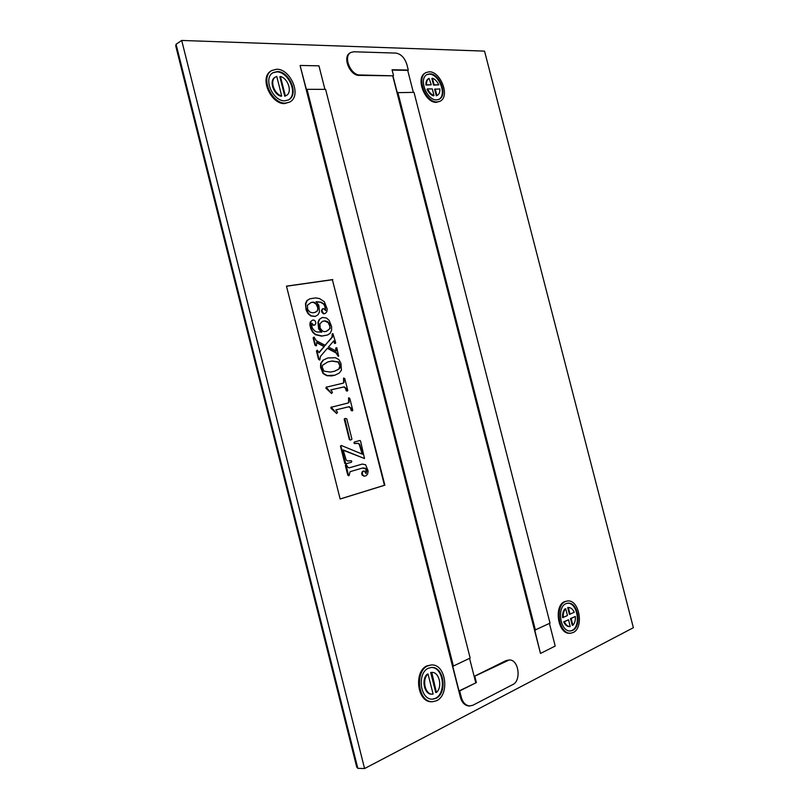 <?xml version="1.0" encoding="UTF-8"?>
<svg xmlns="http://www.w3.org/2000/svg" width="809" height="809" viewBox="0 0 809 809"><rect width="100%" height="100%" fill="white"/><g stroke="black" fill="none" stroke-linecap="round" stroke-linejoin="round"><path stroke-width="1.21" d="M181.701 40.45L176.069 44.242L357.811 768.328L176.069 44.242L175.745 45.971L356.718 767.063L357.811 768.328L364.566 768.55L181.701 40.45L484.54 51.119L633.366 627.713L364.566 768.55M428.416 668.214C417.009 672.866 419.79 699.947 432.593 699.198L436.041 698.319C447.458 693.222 444.232 666.424 431.49 667.435L428.416 668.214M432.259 699.198L435.363 698.339C446.588 693.323 443.747 666.99 431.157 667.465M277.356 71.546L273.129 72.618C262.541 78.291 273.048 101.469 284.768 100.842L288.631 99.861C299.31 94.39 289.258 71.263 277.356 71.546M288.338 100.013C298.612 94.178 288.479 71.617 276.769 71.89L272.845 72.79M429.882 73.852L427.142 74.468C418.142 78.665 426.919 100.488 436.567 99.891L439.075 99.325C448.105 95.27 439.651 73.548 429.882 73.852M438.771 99.456C447.407 94.956 438.862 73.862 429.286 74.155L426.859 74.63M565.895 603.676C556.562 607.417 560.162 632.092 570.557 630.969L572.742 630.373C582.055 626.287 578.172 601.866 567.837 603.15L565.895 603.676M570.234 630.99L572.084 630.413C581.196 626.419 577.747 602.523 567.503 603.19M573.288 632.476C584.058 627.723 579.537 599.459 567.584 600.966L565.349 601.572C554.549 605.87 558.685 634.458 570.739 633.184L573.288 632.476M567.584 600.966L564.47 601.653C553.669 605.941 557.795 634.519 569.849 633.245L570.294 633.194M437.093 101.954L439.975 101.297C450.441 96.615 440.672 71.475 429.357 71.789L426.161 72.517C415.735 77.391 425.938 102.662 437.093 101.954M426.161 72.517L425.382 72.921C414.956 77.795 425.15 103.046 436.304 102.338L439.975 101.297M285.355 103.147L289.794 102.025C302.161 95.715 290.562 68.947 276.769 69.23L271.844 70.484C259.588 77.077 271.794 103.916 285.355 103.147M271.844 70.484L271.076 70.939C258.819 77.533 271.015 104.351 284.566 103.582L289.794 102.025M436.648 700.705C449.855 694.759 446.083 663.744 431.339 664.947L427.819 665.837C414.613 671.187 417.788 702.566 432.623 701.716L436.648 700.705M431.339 664.947L426.919 665.888C413.723 671.227 416.888 702.576 431.723 701.737L432.623 701.716M315.136 316.43L310.798 315.965L308.027 313.67L306.075 309.978L305.468 303.577L306.874 300.614L309.898 298.784L306.874 300.614M307.289 300.463L305.883 303.426L305.842 307.289L308.431 313.518L311.202 315.823L315.338 316.37L318.099 314.711L319.504 311.829L318.837 305.236L316.066 301.706L320.94 302.141L323.802 303.79L325.107 305.671L325.693 310.565L323.479 308.573L322.569 308.836L321.962 311.071L323.772 313.609L325.157 313.518L323.63 313.852L321.962 312.507L321.486 310.525L322.528 308.816M325.39 309.796L324.702 305.822L323.398 303.931L320.526 302.293L316.147 301.787M310.808 321.739L310.282 324.743L311.232 328.616L313.194 332.266L315.834 334.562L322.053 335.998L327.655 334.977L321.638 336.139L315.419 334.693L312.78 332.408L310.818 328.757L309.867 324.884L310.231 322.134L312.456 320.152L310.403 321.881M327.655 334.977L330.244 333.187L331.589 330.203L331.599 326.482L329.071 320.293L326.411 318.018L322.427 317.452L319.697 319.191L318.382 322.184L319.039 328.707L321.78 332.135L316.784 331.902L314.843 331.083L312.405 328.272L311.576 324.975L311.839 323.155L313.508 325.066L314.893 325.006L313.103 325.208L311.708 323.984M314.357 325.107L313.74 325.269M321.304 332.226L318.635 328.848L317.967 322.326L319.282 319.343L322.215 317.532M319.565 360.045L318.513 359.226L316.471 351.025L317.168 350.226M318.908 352.532L324.015 346.586L316.572 342.662M316.076 345.827L314.974 345.231L313.103 337.828L314.003 337.06L313.103 337.828M325.076 345.301L331.973 337.242L332.236 333.915L332.914 333.611L332.236 333.915M313.518 337.687L315.389 345.089L316.501 345.686L316.612 342.328L324.429 346.454L319.039 352.724L317.33 350.166L316.885 350.894L318.928 359.095L319.828 359.965L320.425 356.395L327.564 348.082L336.352 352.724L338.637 356.193L336.837 347.819L336.21 347.87L336.16 351.096L328.484 347.021L333.763 340.862L335.341 343.41L334.653 343.481L333.49 341.186M335.786 350.894L335.796 348.001L336.433 347.749M338.263 356.314L335.937 352.855L327.352 348.325M323.357 360.116L321.042 363.383L321.011 367.347L323.489 373.414L327.23 375.578L334.896 375.204L331.619 375.942L326.816 375.7L323.074 373.536L320.597 367.478L320.627 363.504L322.943 360.248L327.837 357.952L322.943 360.248M331.569 393.498L332.448 392.325L330.8 389.877L344.25 386.854L345.999 388.259L347.324 391.081L347.779 390.454L344.776 378.592L343.764 378.066L344.058 382.354L343.329 383.132L326.209 387.208L331.629 393.568L325.916 388.209L326.523 386.864M342.945 383.213L343.643 382.485L343.532 378.076M347.324 391.081L346.181 390.777L345.574 388.371L343.835 386.975L330.82 389.908M336.615 413.5L337.495 412.327L335.856 409.89L349.266 406.664L350.995 408.039L352.33 410.861L352.785 410.224L349.781 398.352L348.77 397.836L349.063 402.144L348.335 402.933L331.275 407.261L336.686 413.571L330.982 408.272L330.851 407.382L331.65 406.897M347.931 403.024L348.639 402.255L348.558 397.826M352.33 410.861L351.187 410.557L350.58 408.151L348.841 406.775L335.866 409.9M344.836 418.657L349.791 439.54L350.59 440.086L349.367 439.641L344.27 419.335L345.514 418.415L344.422 418.769M345.837 463.83L351.5 462.222L351.773 461.332L351.248 460.756L347.435 460.978L346.151 459.957L343.127 449.925L364.495 458.531L360.561 440.976L359.995 440.48L354.767 441.886L354.362 442.806L354.817 443.413L358.468 443.302L359.692 444.353L362.695 454.294L341.347 445.496L340.923 446.234L345.837 463.83L344.806 463.385L340.498 446.335L340.973 445.587M362.199 454.082L359.267 444.454L358.043 443.403L354.393 443.514L353.938 442.907L354.352 441.987L359.995 440.48M364.495 458.531L343.198 450.229M345.969 464.831L348.618 475.763L347.749 475.045L345.372 465.509L346.232 464.639L345.544 464.922M349.124 467.845L362.301 464.083L349.164 467.865L348.103 467.511L346.232 464.639M349.043 475.672L350.095 471.657L362.857 467.946L365.537 468.28L366.851 470.727L366.022 473.589L364.242 470.98L362.776 471.414L362.27 474.195L364.222 476.258L362.149 475.156L361.653 473.427L362.351 471.505L363.443 471.04M365.951 473.305L365.971 469.018L362.503 468.047M340.144 498.971L384.437 485.269L332.388 279.732L286.507 286.234M307.026 89.324L325.602 89.364L470.16 658.051L453.384 666.06L307.026 89.324L306.439 89.657L300.099 65.569L460.372 697.196C461.909 702.637 464.811 705.579 469.089 706.035L472.81 705.286L512.997 684.454C521.512 680.511 518.721 659.163 509.164 659.972L474.165 676.476L469.554 658.344M392.901 75.722L397.239 92.661L414.016 92.357L550.019 623.132L534.759 630.191L540.463 653.379L392.709 75.824L358.943 75.379C350.075 75.702 342.005 57.065 350.044 52.929L350.823 52.484C342.783 56.62 350.863 75.277 359.722 74.954L392.709 75.824M540.685 653.359L555.207 646.057L549.412 623.426M397.826 92.357L535.427 630.14M332.792 279.57L286.477 286.133L340.154 499.011L384.862 485.188L332.388 279.732M509.164 659.972L506.009 660.619L474.135 676.385M469.999 706.014C465.711 705.569 462.809 702.616 461.272 697.176L459.694 690.947L459.016 690.967L452.706 666.09L453.384 666.06M324.925 89.364L318.948 65.832L300.291 65.458M459.694 690.947L476.39 682.584L474.832 676.445M413.338 92.357L407.706 70.363L408.302 70.049L406.866 64.477C404.642 57.763 400.991 53.97 395.914 53.091L353.816 51.776L350.823 52.484M408.302 70.049L392.052 69.766L393.498 75.409M568.343 607.519L567.685 607.579L569.415 614.344L574.248 612.282C572.742 609.076 570.77 607.488 568.343 607.519L570.082 614.284M565.724 608.762L565.066 608.813C563.135 610.856 562.306 613.788 562.589 617.631L567.473 615.538L565.724 608.762C563.792 610.795 562.963 613.738 563.246 617.57M575.33 616.478L570.497 618.551L572.236 625.317L572.893 625.266C574.805 623.203 575.614 620.27 575.33 616.478L571.164 618.501L572.893 625.266M563.671 621.858L564.338 621.808C565.835 624.993 567.787 626.571 570.193 626.56L568.555 619.765L563.671 621.858C565.167 625.044 567.119 626.621 569.526 626.611L570.092 626.56M568.555 619.765L564.338 621.808M570.497 618.551L571.164 618.501M428.8 78.544L428.497 78.675C426.606 79.808 425.756 81.931 425.959 85.076L431.248 84.803L429.094 78.382C427.192 79.504 426.343 81.638 426.545 84.773L431.248 84.803M432.451 78.22L431.854 78.513L433.553 85.117L438.781 84.854C437.224 81.426 435.111 79.211 432.451 78.22L434.14 84.824L438.781 84.854M427.607 88.909L427.021 89.202C428.598 92.661 430.732 94.865 433.412 95.836L433.998 95.543L432.299 88.919L427.607 88.909C429.195 92.368 431.318 94.572 433.998 95.543M436.304 95.826L437.244 95.381C439.186 94.269 440.045 92.115 439.833 88.939L434.605 89.223L436.304 95.826L436.941 95.513M435.202 88.929L436.89 95.533M433.553 85.117L434.14 84.824M425.959 85.076L426.545 84.773M407.706 70.363L392.132 70.09M280.42 76.461L279.843 76.794L284.768 96.261L286.275 95.533C292.646 92.368 288.135 78.342 280.42 76.461L285.355 95.937L286.275 95.533M275.677 76.885L275.09 77.229C268.76 80.475 273.442 94.532 281.107 96.271L281.694 95.947L276.749 76.42L275.677 76.885C269.346 80.131 274.029 94.198 281.694 95.947M284.768 96.261L285.355 95.937M431.763 672.421L430.671 672.491L435.738 692.494L436.415 692.474C442.786 687.195 439.277 671.652 431.763 672.421L436.415 692.474M428.032 674.028C421.641 679.145 424.988 694.81 432.522 694.152L433.118 694.102L428.032 674.028L427.364 674.059C420.963 679.176 424.31 694.83 431.844 694.173L432.188 694.152M430.671 672.491L431.349 672.461M459.016 690.967L476.39 682.584M475.722 682.604L474.165 676.476M364.222 476.258L366.194 475.672L367.67 473.922L368.115 470.828L365.597 464.74L362.301 464.083M350.59 440.086L351.935 439.156L346.808 418.85L345.514 418.415M334.896 375.204L339.325 373.02L341.438 370.168L340.933 363.383L338.91 359.621L335.452 357.73L327.837 357.952M322.528 365.213L327.928 361.876L332.307 360.986L338.597 361.987L340.296 365.739L340.073 367.812L338.789 369.157L334.724 371.2L330.365 372.079L324.004 371.149L322.265 367.316L322.528 365.213M338.789 369.157L339.881 365.86L338.182 362.119L331.892 361.107L327.776 361.947M334.451 371.26L338.374 369.278M335.341 343.41L335.715 342.773L332.914 333.611M332.651 333.773L332.155 334.714M332.57 334.572L332.368 335.573M332.782 335.432L331.973 337.242M332.388 337.11L325.43 344.927M325.845 344.796L325.258 345.403L316.268 340.66L314.003 337.06M314.893 325.006L315.844 323.287L315.389 321.284L313.983 320.071L312.456 320.152M319.899 323.853L322.558 321.274L324.985 320.86L327.594 321.557L329.829 324.348L330.123 328.414L326.543 331.286L324.227 331.7L322.397 330.911L320.152 328.141L319.899 323.853M328.414 329.981L329.708 328.555L329.92 326.482L328.201 322.599L324.571 321.001L322.417 321.375M326.26 331.336L327.999 330.123M325.157 313.518L326.856 311.748L327.17 308.977L324.358 301.727L319.565 298.572L315.561 297.914L309.898 298.784M307.4 305.266L311.121 302.485L313.548 302.101L315.045 302.748L317.725 305.741L318.21 307.673L317.441 310.899L315.136 312.416L312.638 312.79L309.928 312.122L307.632 309.372L307.4 305.266M317.441 310.899L317.795 307.824L316.036 303.992L313.144 302.253L310.939 302.596M314.893 312.446L317.037 311.04M461.272 697.176L460.372 697.196M506.909 660.579L506.009 660.619M359.722 74.954L358.943 75.379M570.739 633.184L569.849 633.245M570.193 626.56L569.526 626.611M437.244 95.381L436.658 95.674M429.094 78.382L428.497 78.675M432.522 694.152L431.844 694.173"/></g></svg>
